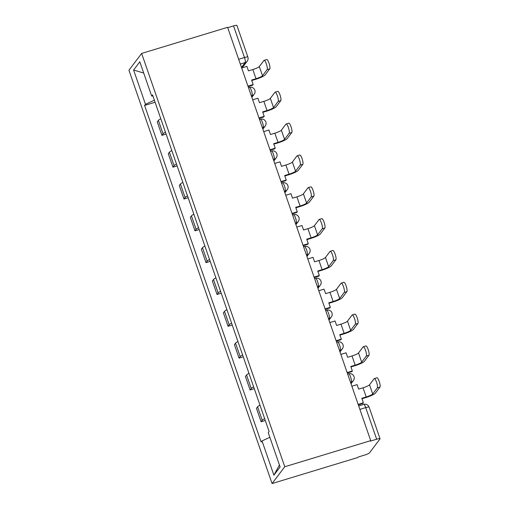 <?xml version="1.0" encoding="UTF-8"?>
<svg xmlns="http://www.w3.org/2000/svg" width="509" height="509" viewBox="0 0 509 509"><rect width="100%" height="100%" fill="white"/><g stroke="black" fill="none" stroke-linecap="round" stroke-linejoin="round"><path stroke-width="0.76" d="M359.888 409.37L365.71 407.601A4.377 0.7 160.9 0 1 369.108 407.149L380.058 438.771A4.377 0.7 160.9 0 1 379.994 438.962L369.515 452.819A4.377 0.7 160.9 0 1 364.705 455.04L358.387 456.955L358.018 457.445L272.067 483.55L284.766 466.753L141.642 53.432L227.593 27.327L370.717 440.648L284.766 466.753M141.642 53.432L128.942 70.229L272.067 483.55M380.058 438.771A4.377 0.7 160.9 0 0 376.66 439.222L365.71 407.601A4.377 1.005 -106.9 0 0 363.7 404.394L358.692 405.915M370.717 440.648L370.348 441.138L376.66 439.222M227.714 27.671L233.536 25.902A4.377 0.7 -19.1 0 1 236.933 25.45L247.883 57.072A4.377 0.7 160.9 0 0 244.485 57.523L233.536 25.902M160.799 118.731A10.059 1.616 160.9 0 0 158.394 120.398L157.268 121.893L161.932 135.356L163.058 133.867A10.059 1.616 -19.1 0 1 165.463 132.194M166.119 134.083L161.932 135.356M171.819 150.556A10.059 1.616 160.9 0 0 169.414 152.223L168.288 153.718L172.952 167.181L174.078 165.692A10.059 1.616 -19.1 0 1 176.483 164.019M177.138 165.909L172.952 167.181M182.839 182.381A10.059 1.616 160.9 0 0 180.434 184.048L179.308 185.543L183.972 199.006L185.098 197.517A10.059 1.616 -19.1 0 1 187.503 195.844M188.158 197.734L183.972 199.006M193.865 214.206A10.059 1.616 160.9 0 0 191.46 215.873L190.328 217.368L194.992 230.832L196.118 229.343A10.059 1.616 -19.1 0 1 198.523 227.669M199.178 229.559L194.992 230.832M204.885 246.032A10.059 1.616 160.9 0 0 202.48 247.698L201.348 249.194L206.011 262.657L207.144 261.168A10.059 1.616 -19.1 0 1 209.543 259.495M210.198 261.384L206.011 262.657M215.905 277.857A10.059 1.616 160.9 0 0 213.5 279.524L212.368 281.019L217.031 294.482L218.164 292.987A10.059 1.616 -19.1 0 1 220.569 291.32M221.218 293.209L217.031 294.482M226.925 309.682A10.059 1.616 160.9 0 0 224.52 311.349L223.387 312.844L228.051 326.307L229.184 324.812A10.059 1.616 -19.1 0 1 231.589 323.145M232.238 325.035L228.051 326.307M237.945 341.507A10.059 1.616 160.9 0 0 235.54 343.174L234.407 344.669L239.071 358.132L240.203 356.637A10.059 1.616 -19.1 0 1 242.608 354.97M243.264 356.86L239.071 358.132M248.965 373.332A10.059 1.616 160.9 0 0 246.56 374.999L245.433 376.495L250.091 389.958L251.223 388.462A10.059 1.616 -19.1 0 1 253.628 386.795M254.284 388.685L250.091 389.958M259.984 405.158A10.059 1.616 160.9 0 0 257.579 406.825L256.453 408.32L261.111 421.783L262.243 420.288A10.059 1.616 -19.1 0 1 264.648 418.621M265.304 420.51L261.111 421.783M154.38 100.197L145.466 104.3L133.6 70.026L139.816 61.799L151.688 96.074L152.923 95.978M279.422 464.952L273.899 475.183L280.115 466.957L268.249 432.688L269.121 431.537L152.554 94.922L151.688 96.074M273.899 475.183L262.027 440.915L269.853 437.307M145.466 104.3L144.594 105.452L261.155 442.06L262.027 440.915M155.099 102.258L144.594 105.452M133.6 70.026L143.716 73.054M267.11 69.631A4.925 1.133 -106.9 0 0 266.487 64.325A4.925 1.133 -106.9 0 0 264.095 60.336A4.925 1.133 -106.9 0 0 263.936 60.45L259.323 66.552L262.504 75.726L267.11 69.631L269.757 68.83L265.151 74.925A8.748 1.406 -19.1 0 1 255.524 79.359L251.777 80.498M264.095 60.336L266.741 59.528A4.925 1.133 73.1 0 1 269.134 63.523A4.925 1.133 73.1 0 1 269.757 68.83M247.953 86.129L253.177 84.539L251.624 80.053L256.002 78.723A5.904 0.948 160.9 0 0 262.504 75.726M253.177 84.539L252.699 85.175L248.106 86.568M241.667 67.971L246.89 66.386L248.443 70.872L252.827 69.542A5.904 0.948 160.9 0 0 259.323 66.552M278.13 101.456A4.925 1.133 -106.9 0 0 277.507 96.15A4.925 1.133 -106.9 0 0 275.114 92.161A4.925 1.133 -106.9 0 0 274.955 92.275L270.343 98.377L273.524 107.552L278.13 101.456L280.777 100.655L276.171 106.75A8.748 1.406 -19.1 0 1 266.544 111.185L262.797 112.324M275.114 92.161L277.761 91.353A4.925 1.133 73.1 0 1 280.154 95.348A4.925 1.133 73.1 0 1 280.777 100.655M258.973 117.954L264.196 116.364L262.644 111.878L267.021 110.548A5.904 0.948 160.9 0 0 273.524 107.552M264.196 116.364L263.719 117L259.126 118.393M252.687 99.796L257.91 98.212L259.463 102.697L263.847 101.367A5.904 0.948 160.9 0 0 270.343 98.377M289.15 133.282A4.925 1.133 -106.9 0 0 288.527 127.975A4.925 1.133 -106.9 0 0 286.134 123.986A4.925 1.133 -106.9 0 0 285.975 124.101L281.362 130.202L284.544 139.377L289.15 133.282L291.803 132.48L287.191 138.575A8.748 1.406 -19.1 0 1 277.564 143.01L273.817 144.149M286.134 123.986L288.781 123.178A4.925 1.133 73.1 0 1 291.173 127.174A4.925 1.133 73.1 0 1 291.803 132.48M269.993 149.78L275.216 148.189L273.664 143.703L278.041 142.374A5.904 0.948 160.9 0 0 284.544 139.377M275.216 148.189L274.739 148.825L270.152 150.219M263.707 131.621L268.93 130.037L270.489 134.522L274.866 133.193A5.904 0.948 160.9 0 0 281.362 130.202M300.176 165.107A4.925 1.133 -106.9 0 0 299.546 159.801A4.925 1.133 -106.9 0 0 297.154 155.811A4.925 1.133 -106.9 0 0 296.995 155.926L292.382 162.027L295.564 171.202L300.176 165.107L302.823 164.305L298.21 170.4A8.748 1.406 -19.1 0 1 288.584 174.835L284.836 175.974M297.154 155.811L299.801 155.003A4.925 1.133 73.1 0 1 302.193 158.999A4.925 1.133 73.1 0 1 302.823 164.305M281.013 181.605L286.243 180.014L284.684 175.529L289.067 174.199A5.904 0.948 160.9 0 0 295.564 171.202M286.243 180.014L285.759 180.65L281.172 182.044M274.726 163.446L279.95 161.862L281.509 166.348L285.886 165.018A5.904 0.948 160.9 0 0 292.382 162.027M311.196 196.932A4.925 1.133 -106.9 0 0 310.566 191.626A4.925 1.133 -106.9 0 0 308.174 187.636A4.925 1.133 -106.9 0 0 308.015 187.751L303.402 193.853L306.583 203.027L311.196 196.932L313.843 196.13L309.23 202.226A8.748 1.406 -19.1 0 1 299.604 206.66L295.863 207.799M308.174 187.636L310.821 186.828A4.925 1.133 73.1 0 1 313.213 190.824A4.925 1.133 73.1 0 1 313.843 196.13M292.039 213.43L297.262 211.839L295.704 207.354L300.087 206.024A5.904 0.948 160.9 0 0 306.583 203.027M297.262 211.839L296.779 212.476L292.191 213.869M285.746 195.271L290.97 193.687L292.529 198.173L296.906 196.843A5.904 0.948 160.9 0 0 303.402 193.853M322.216 228.757A4.925 1.133 -106.9 0 0 321.586 223.451A4.925 1.133 -106.9 0 0 319.194 219.462A4.925 1.133 -106.9 0 0 319.035 219.576L314.428 225.678L317.603 234.853L322.216 228.757L324.863 227.956L320.25 234.051A8.748 1.406 -19.1 0 1 310.624 238.486L306.882 239.624M319.194 219.462L321.841 218.654A4.925 1.133 73.1 0 1 324.233 222.649A4.925 1.133 73.1 0 1 324.863 227.956M303.059 245.255L308.282 243.665L306.73 239.179L311.107 237.849A5.904 0.948 160.9 0 0 317.603 234.853M308.282 243.665L307.799 244.301L303.211 245.694M296.766 227.097L301.996 225.512L303.549 229.998L307.926 228.668A5.904 0.948 160.9 0 0 314.428 225.678M333.236 260.583A4.925 1.133 -106.9 0 0 332.606 255.276A4.925 1.133 -106.9 0 0 330.214 251.287A4.925 1.133 -106.9 0 0 330.055 251.401L325.448 257.503L328.623 266.678L333.236 260.583L335.883 259.781L331.27 265.876A8.748 1.406 -19.1 0 1 321.643 270.311L317.902 271.45M330.214 251.287L332.861 250.479A4.925 1.133 73.1 0 1 335.253 254.475A4.925 1.133 73.1 0 1 335.883 259.781M314.078 277.081L319.302 275.49L317.75 271.004L322.127 269.675A5.904 0.948 160.9 0 0 328.623 266.678M319.302 275.49L318.819 276.126L314.231 277.52M307.792 258.922L313.016 257.338L314.568 261.823L318.946 260.493A5.904 0.948 160.9 0 0 325.448 257.503M344.256 292.408A4.925 1.133 -106.9 0 0 343.626 287.101A4.925 1.133 -106.9 0 0 341.234 283.112A4.925 1.133 -106.9 0 0 341.075 283.227L336.468 289.328L339.643 298.503L344.256 292.408L346.903 291.606L342.296 297.701A8.748 1.406 -19.1 0 1 332.663 302.136L328.922 303.275M341.234 283.112L343.88 282.304A4.925 1.133 73.1 0 1 346.273 286.3A4.925 1.133 73.1 0 1 346.903 291.606M325.098 308.906L330.322 307.315L328.769 302.83L333.147 301.5A5.904 0.948 160.9 0 0 339.643 298.503M330.322 307.315L329.838 307.951L325.251 309.345M318.812 290.747L324.036 289.163L325.588 293.648L329.966 292.319A5.904 0.948 160.9 0 0 336.468 289.328M355.276 324.233A4.925 1.133 -106.9 0 0 354.646 318.927A4.925 1.133 -106.9 0 0 352.253 314.937A4.925 1.133 -106.9 0 0 352.094 315.052L347.488 321.154L350.663 330.328L355.276 324.233L357.922 323.431L353.316 329.527A8.748 1.406 -19.1 0 1 343.683 333.961L339.942 335.1M352.253 314.937L354.907 314.129A4.925 1.133 73.1 0 1 357.293 318.125A4.925 1.133 73.1 0 1 357.922 323.431M336.118 340.731L341.342 339.14L339.789 334.655L344.167 333.325A5.904 0.948 160.9 0 0 350.663 330.328M341.342 339.14L340.858 339.777L336.271 341.17M329.832 322.572L335.056 320.982L336.608 325.474L340.985 324.144A5.904 0.948 160.9 0 0 347.488 321.154M366.295 356.058A4.925 1.133 -106.9 0 0 365.666 350.752A4.925 1.133 -106.9 0 0 363.273 346.763A4.925 1.133 -106.9 0 0 363.114 346.877L358.508 352.979L361.689 362.154L366.295 356.058L368.942 355.257L364.336 361.352A8.748 1.406 -19.1 0 1 354.703 365.786L350.962 366.925M363.273 346.763L365.926 345.955A4.925 1.133 73.1 0 1 368.319 349.95A4.925 1.133 73.1 0 1 368.942 355.257M347.138 372.556L352.362 370.966L350.809 366.48L355.187 365.15A5.904 0.948 160.9 0 0 361.689 362.154M352.362 370.966L351.884 371.602L347.291 372.995M340.852 354.398L346.075 352.807L347.628 357.299L352.005 355.969A5.904 0.948 160.9 0 0 358.508 352.979M377.315 387.883A4.925 1.133 -106.9 0 0 376.692 382.577A4.925 1.133 -106.9 0 0 374.3 378.588A4.925 1.133 -106.9 0 0 374.14 378.702L369.528 384.804L372.709 393.979L377.315 387.883L379.962 387.082L375.356 393.177A8.748 1.406 -19.1 0 1 365.729 397.612L361.982 398.751M374.3 378.588L376.946 377.78A4.925 1.133 73.1 0 1 379.339 381.775A4.925 1.133 73.1 0 1 379.962 387.082M358.158 404.381L363.381 402.791L361.829 398.305L366.206 396.975A5.904 0.948 160.9 0 0 372.709 393.979M363.381 402.791L362.904 403.427L358.311 404.82M351.872 386.223L357.095 384.632L358.648 389.124L363.032 387.794A5.904 0.948 160.9 0 0 369.528 384.804M350.701 382.851L351.293 382.074A4.377 1.005 -106.9 0 0 350.618 377.01A4.377 1.005 -106.9 0 0 348.608 373.803L347.672 374.09M339.681 351.025L340.273 350.249A4.377 1.005 -106.9 0 0 339.598 345.185A4.377 1.005 -106.9 0 0 337.588 341.978L336.653 342.264M328.661 319.2L329.253 318.424A4.377 1.005 -106.9 0 0 328.579 313.359A4.377 1.005 -106.9 0 0 326.568 310.153L325.626 310.439M317.641 287.375L318.227 286.599A4.377 1.005 -106.9 0 0 317.559 281.534A4.377 1.005 -106.9 0 0 315.548 278.328L314.607 278.614M306.622 255.55L307.207 254.774A4.377 1.005 -106.9 0 0 306.539 249.709A4.377 1.005 -106.9 0 0 304.522 246.502L303.587 246.789M295.602 223.725L296.187 222.948A4.377 1.005 -106.9 0 0 295.519 217.884A4.377 1.005 -106.9 0 0 293.502 214.677L292.567 214.963M284.582 191.899L285.167 191.123A4.377 1.005 -106.9 0 0 284.493 186.059A4.377 1.005 -106.9 0 0 282.482 182.852L281.547 183.138M273.562 160.074L274.147 159.298A4.377 1.005 -106.9 0 0 273.473 154.233A4.377 1.005 -106.9 0 0 271.462 151.027L270.527 151.313M262.542 128.249L263.128 127.473A4.377 1.005 -106.9 0 0 262.453 122.408A4.377 1.005 -106.9 0 0 260.443 119.201L259.507 119.488M251.522 96.424L252.108 95.647A4.377 1.005 -106.9 0 0 251.433 90.583A4.377 1.005 -106.9 0 0 249.423 87.376L248.487 87.663M241.482 67.442L245.16 62.582A4.377 1.005 -106.9 0 0 244.485 57.523L238.664 59.292M240.312 64.058L245.16 62.582A4.377 4.199 -142.9 0 0 247.234 61.144A4.377 4.377 0 0 0 247.883 57.072M350.516 382.31L351.293 382.074A4.377 4.199 37.1 0 0 353.367 380.63A4.377 4.377 0 0 0 348.608 373.803M339.497 350.485L340.273 350.249A4.377 4.199 37.1 0 0 342.347 348.805A4.377 4.377 0 0 0 337.588 341.978M328.477 318.659L329.253 318.424A4.377 4.199 37.1 0 0 331.327 316.98A4.377 4.377 0 0 0 326.568 310.153M317.457 286.834L318.227 286.599A4.377 4.199 37.1 0 0 320.307 285.155A4.377 4.377 0 0 0 315.548 278.328M306.437 255.009L307.207 254.774A4.377 4.199 37.1 0 0 309.287 253.329A4.377 4.377 0 0 0 304.522 246.502M295.411 223.184L296.187 222.948A4.377 4.199 37.1 0 0 298.268 221.504A4.377 4.377 0 0 0 293.502 214.677M284.391 191.359L285.167 191.123A4.377 4.199 37.1 0 0 287.241 189.679A4.377 4.377 0 0 0 282.482 182.852M273.371 159.533L274.147 159.298A4.377 4.199 37.1 0 0 276.222 157.854A4.377 4.377 0 0 0 271.462 151.027M262.351 127.708L263.128 127.473A4.377 4.199 37.1 0 0 265.202 126.028A4.377 4.377 0 0 0 260.443 119.201M251.331 95.883L252.108 95.647A4.377 4.199 37.1 0 0 254.182 94.203A4.377 4.377 0 0 0 249.423 87.376M251.223 388.462L246.56 374.999M240.203 356.637L235.54 343.174M229.184 324.812L224.52 311.349M218.164 292.987L213.5 279.524M207.144 261.168L202.48 247.698M196.118 229.343L191.46 215.873M185.098 197.517L180.434 184.048M174.078 165.692L169.414 152.223M163.058 133.867L158.394 120.398M262.243 420.288L257.579 406.825M252.827 69.542L256.002 78.723M263.847 101.367L267.021 110.548M274.866 133.193L278.041 142.374M285.886 165.018L289.067 174.199M296.906 196.843L300.087 206.024M307.926 228.668L311.107 237.849M318.946 260.493L322.127 269.675M329.966 292.319L333.147 301.5M340.985 324.144L344.167 333.325M352.005 355.969L355.187 365.15M363.032 387.794L366.206 396.975M251.828 97.314L254.182 94.203M262.848 129.14L265.202 126.028M273.867 160.965L276.222 157.854M284.887 192.79L287.241 189.679M295.914 224.615L298.268 221.504M306.933 256.441L309.287 253.329M317.953 288.266L320.307 285.155M328.973 320.091L331.327 316.98M339.993 351.916L342.347 348.805M351.013 383.741L353.367 380.63M369.108 407.149A4.377 4.377 0 0 0 363.7 404.394M247.234 61.144L242.195 67.812"/></g></svg>

